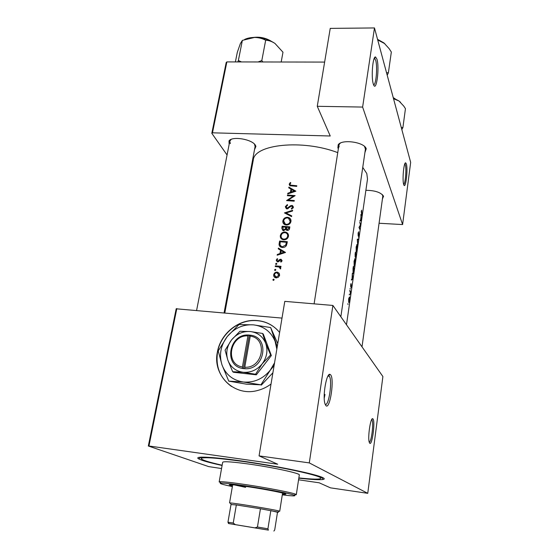 <?xml version="1.0" encoding="UTF-8"?>
<svg xmlns="http://www.w3.org/2000/svg" width="559" height="559" viewBox="0 0 559 559"><rect width="100%" height="100%" fill="white"/><g stroke="black" fill="none" stroke-linecap="round" stroke-linejoin="round"><path stroke-width="0.84" d="M406.372 163.976C408.154 169.594 405.527 190.388 403.745 184.61L403.689 184.435C402.131 180.082 403.822 161.879 405.687 162.851L406.372 163.976M403.682 184.421C405.359 183.911 406.631 168.762 405.331 164.786L404.835 163.815M376.962 59.212C379.729 68.17 376.256 93.241 373.433 84.36L373.314 83.99C371.022 77.373 372.783 55.998 375.543 56.962L376.962 59.212M373.601 84.807C376.109 85.317 377.674 66.598 375.662 60.232L374.334 58.178M372.937 418.88C375.473 420.864 372.217 445.921 369.744 443.259L369.233 442.246C367.57 437.292 370.596 417.161 372.734 418.74L372.937 418.88M369.219 442.211C371.483 442.211 373.887 422.464 371.952 419.956L371.658 419.655M330.516 374.733C334.68 378.226 330.083 409.88 325.953 405.701L324.87 403.465C322.473 395.534 326.708 372.238 330.069 374.425L330.516 374.733M325.177 404.436C328.811 406.463 332.591 380.784 329.37 376.284L328.273 375.55M338.356 148.729L337.881 147.89L338.181 144.858M279.612 332.472C272.988 324.479 264.407 320.454 253.884 320.412C236.848 320.391 220.386 334.617 217.416 351.953C212.168 375.292 234.445 397.274 257.937 390.392C262.653 389.141 267.013 387.024 271.024 384.026M277.166 329.719C270.766 323.584 263.051 320.524 254.017 320.545C236.995 320.524 220.539 334.736 217.577 352.065C215.418 366.711 220.078 378.184 231.552 386.5M229.127 144.46L229.022 140.903C232.062 135.851 252.312 139.254 255.435 145.333L255.917 146.402L254.513 149.637M224.075 312.844L255.107 146.458L254.485 144.152M340.494 143.055L338.167 144.865C341.479 138.863 364.524 142.056 366.215 148.771L364.922 152.544M340.85 316.764L365.425 149.12L364.559 146.5M365.879 190.319C374.984 190.409 380.875 192.373 383.544 196.202L382.412 199.018M362.008 346.846L382.803 196.202L382.3 194.532M222.091 465.479C212.853 463.446 206.061 461.678 201.736 460.176L198.683 458.869C192.96 455.774 214.425 456.878 248.063 461.923C281.631 466.94 316.345 474.332 322.76 477.61C324.611 478.518 324.73 479.133 323.116 479.454C319.636 480.02 311.538 479.594 298.82 478.176M288.744 187.838L290.966 189.061L290.407 192.317L287.815 193.246L287.696 193.945L295.879 191.178L288.863 187.139L288.744 187.838M285.307 206.704L286.334 208.738L286.991 208.898L290.68 206.446L292.091 206.145L292.56 207.214L291.323 208.542L291.7 209.178L293.349 207.361L292.497 205.586L290.596 205.705L287.116 208.241L286.082 206.746L287.612 205.223L287.333 204.587L285.307 206.704L286.439 208.458L286.55 208.053M292.643 210.31L284.44 212.895L291.581 216.592L291.7 215.886L286.047 212.944L292.525 211.016L292.643 210.31M284.992 231.992C282.505 232.034 280.953 233.236 280.339 235.612C280.115 237.519 280.891 238.847 282.658 239.587L283.699 239.797C286.243 239.811 287.836 238.623 288.465 236.24C288.654 234.361 287.878 233.026 286.131 232.251L284.992 231.992L285.53 232.775M287.34 241.705L279.605 241.041L279.207 243.347C278.794 245.275 279.493 246.582 281.31 247.26L282.295 247.441C284.035 247.616 285.404 246.987 286.397 245.548L287.34 241.705M276.328 263.275L275.58 263.862L276.006 264.519L276.859 263.96L276.328 263.275L276.859 263.953M277.243 258.642L276.216 260.166L277.285 261.857L278.473 261.717L280.702 259.914L281.352 260.704L280.59 261.598L280.995 262.108L282.05 260.774L281.086 259.285L279.87 259.404L277.641 261.221L276.908 260.18L277.683 259.131L277.243 258.642L277.648 259.159M278.263 248.846L280.52 250.166L279.94 253.562L277.292 254.492L277.166 255.218L285.523 252.451L278.389 248.112L278.263 248.846M290.338 182.493L289.178 184.177L289.814 185.672L296.689 186.392L296.801 185.749L290.359 185.113L289.939 184.246L290.848 182.898L290.338 182.493L290.687 183.079M281.002 266.35L275.342 265.853L275.224 266.538L279.032 266.971L280.464 268.97L280.758 268.397L280.045 266.95L280.891 267.034L281.002 266.35M273.603 279.151L272.855 279.738L273.33 280.422L274.134 279.842L273.603 279.151L274.141 279.793M277.103 272.114C275.294 272.121 274.162 273.002 273.707 274.755C273.54 276.377 274.245 277.404 275.818 277.837L278.284 277.306L279.591 275.287L278.997 273.065L277.103 272.114L277.879 273.065M275.294 269.298L274.546 269.878L274.986 270.549L275.825 269.976L275.294 269.298L275.832 269.955M289.848 226.87L282.148 226.234L281.806 228.226L282.966 230.608L285.768 229.463L287.27 230.462C288.668 230.413 289.45 229.693 289.604 228.31L289.848 226.87M287.501 217.269C285.027 217.318 283.483 218.52 282.875 220.868C282.651 222.664 283.357 223.942 284.985 224.718L286.222 224.998C288.758 224.998 290.338 223.824 290.966 221.462C291.155 219.694 290.449 218.408 288.835 217.598L287.501 217.269L287.997 218.031M295.131 195.615L287.501 195.056L287.389 195.699L293.356 196.111L286.55 200.604L294.188 201.177L294.3 200.527L288.262 200.045L295.131 195.615M264.917 322.117L264.561 322.089M347.929 303.67L347.957 304.466L347.929 303.67M348.627 298.876L348.704 302.496L349.641 298.261L349.48 296.92L348.627 298.876M349.305 294.181L349.333 294.984L349.305 294.181M349.787 290.987L349.885 290.331L350.661 292.001L350.29 294.481L350.353 292.238L349.787 290.987M350.144 288.388L350.172 289.185L350.144 288.388M350.661 284.824L350.71 286.879L351.394 285.572L351.171 287.808L351.485 284.915L350.8 286.222L351.017 283.546L350.661 284.824M352.764 279.13L351.366 280.094L351.471 279.388L352.778 279.039L352.359 273.246L352.023 279.088M353.022 268.655L353.344 266.433L354.245 268.879L353.099 273.617L353.022 268.655M354.064 261.151L354.168 266.315C354.434 266.678 354.713 265.804 355.007 263.708L355.203 258.719L354.064 261.151M355.133 254.093L355.412 252.172L356.286 254.729L355.65 257.783L355.594 256.371L355.154 257.091L355.133 254.093M356.125 246.938L356.23 252.144C356.488 252.5 356.761 251.655 357.047 249.607L357.243 244.597L356.125 246.938M357.271 239.308L358.571 238.917L358.473 239.587L357.543 239.839L357.704 244.919L357.271 239.308M358.102 233.278L358.179 236.08L359.039 234.452L358.647 237.561L359.13 233.816L358.256 235.43L358.682 231.747L358.102 233.278M358.99 227.457L360.408 224.914L359.765 222.105L360.597 224.879L359.339 227.422L359.919 229.574L358.99 227.457M359.919 221.036L360.534 220.239L360.988 217.109L360.869 214.467L361.212 220.637L359.919 221.036M361.254 211.54L361.869 216.06L361.638 210.212L361.254 211.54M346.482 324.765L367.508 179.048L366.795 173.549L362.749 167.379M337.748 152.628C302.37 139.058 254.01 144.39 253.255 160.188L224.809 312.914M176.826 308.561L148.953 445.998L148.331 446.005L176.19 308.799L282.002 318.099M148.953 445.998L277.718 464.236L259.062 455.885L309.288 462.901L367.752 493.331L382.894 376.535L332.891 305.445L309.288 462.901M374.481 27.95L410.669 162.389L402.606 224.564L362.623 107.069L374.481 27.95L330.236 28.383L317.267 106.301L362.623 107.069M226.863 61.909L212.476 132.818L211.819 133.308L226.199 62.489L226.863 61.909L324.625 62.084M212.476 132.818L330.243 135.998L317.267 106.301M211.819 133.308L227.066 154.983M247.972 184.708L248.538 185.511M379.065 223.251L402.606 224.564M231.181 139.38L229.756 141.273L230.364 143.586M339.39 144.124L338.894 145.319L339.117 146.919M324.982 394.507L324.227 398.127M148.331 446.005L208.696 466.604L221.546 468.547M298.569 479.79L319.196 482.801L330.46 487.846L367.752 493.331M259.062 455.885L284.79 301.364L332.891 305.445M324.891 394.43L324.213 397.763M348.627 302.286L349.054 302.321M349.368 300.358L348.795 301.832L348.753 299.072L349.403 297.612L349.368 300.358M350.29 291.973L350.661 292.001M352.177 278.99L352.547 276.419L352.666 278.627L352.037 278.983L352.778 279.039M353.386 267.328L354.099 269.277L353.183 272.946L353.218 267.321M354.755 258.684L355.203 258.719M354.958 263.492L354.217 265.567L354.203 261.388C354.49 259.704 354.776 258.999 355.07 259.264L354.958 263.492M356.146 255.1L355.734 257.119L355.936 254.289L356.146 255.1M355.852 254.031L355.258 256.483L355.454 253.073L355.852 254.031M356.775 244.562L357.243 244.597M356.998 249.377L356.272 251.382L356.265 247.183C356.544 245.541 356.824 244.849 357.103 245.121L356.998 249.377M357.306 239.518L358.473 239.587M358.27 232.453L358.654 232.481M360.003 220.484L361.219 220.553M359.989 220.567L361.212 220.637M361.128 220.05L360.681 220.197L361.037 217.731L361.128 220.05M290.149 185.805L289.178 184.177M290.324 185.847L290.519 185.378M277.704 255.03L277.292 254.492M280.352 254.114L279.94 253.562M281.17 251.04L280.52 250.166M279.451 249.538L278.389 248.112M280.625 250.306L281.24 250.663M284.035 252.284L284.734 252.689M283.993 252.228L280.793 253.276L281.247 250.593L284.412 252.794M281.205 253.828L280.793 253.276M281.827 261.326L281.352 260.704M277.397 261.878L276.216 260.166M277.418 261.696L277.543 261.256M278.137 261.85L277.641 261.221M278.634 261.612L278.214 261.081M279.381 260.864L278.941 260.291M280.311 259.977L279.87 259.404M281.47 260.753L281.932 260.718L280.793 259.236M276.118 264.54L275.58 263.862M275.922 266.587L275.342 265.853M279.94 267.614L280.66 267.663M280.576 268.823L280.08 268.194M280.674 268.662L280.304 268.481M273.435 280.429L272.855 279.738M274.399 275.58L273.707 274.755M274.986 277.543L274.888 276.565M277.488 272.17L279.507 273.945M278.885 275.21L276.23 277.194L274.399 274.804C274.742 273.477 275.601 272.806 276.984 272.799L279.43 275.88M276.796 277.872L276.23 277.194M275.608 277.047L275.957 277.858M279.626 275.007L278.878 274.42M275.105 270.563L274.546 269.878M280.241 241.914L279.605 241.041M280.359 246.819L280.297 245.674M280.269 241.761L286.418 242.285L285.719 245.087L282.407 246.771L281.617 246.624L279.947 244.758L280.269 241.761M287.081 243.221L286.418 242.285M286.236 245.806L285.719 245.087M282.917 247.462L282.407 246.771M281.135 246.421L281.498 247.309M286.131 232.251L288.325 234.452M281.1 236.681L280.339 235.612M281.617 239.028L281.45 237.715M287.654 236.184C287.151 238.127 285.866 239.105 283.811 239.133L282.987 238.966C281.533 238.33 280.911 237.226 281.121 235.632C281.603 233.704 282.854 232.712 284.88 232.656L285.796 232.858C287.2 233.522 287.822 234.633 287.654 236.184L288.255 237.044M284.3 239.811L283.811 239.133M282.337 238.644L282.805 239.636M288.5 235.989L287.578 234.801M282.777 227.15L282.148 226.234M286.292 228.093L285.649 227.15L285.251 228.966L283.35 230.001L282.812 226.947L285.649 227.15M286.11 229.973L285.768 229.463M282.917 230.588L281.806 228.226M288.933 227.45L288.779 228.345L287.033 229.721L286.439 227.22L288.933 227.45L289.583 228.414M289.366 229.218L288.779 228.345M287.808 230.448L287.368 229.798M287.389 229.833L287.41 230.469M285.684 229.595L285.251 228.966M286.481 230.238L286.641 229.469M284.112 230.706L283.672 230.063M283.727 230.147L283.741 230.734M288.835 217.598L290.862 219.813M283.651 222.014L282.875 220.868M284.091 224.194L283.979 222.929M290.156 221.406C289.653 223.327 288.381 224.306 286.334 224.334L285.349 224.11L283.651 220.889C284.133 218.974 285.376 217.989 287.389 217.926L288.465 218.192L290.736 222.293M286.788 225.011L286.334 224.334M284.817 223.831L285.237 224.809M290.987 221.294L290.107 220.155M286.795 214.083L286.047 212.944M287.186 208.884L286.711 208.144M287.508 208.856L287.116 208.241M288.255 208.584L287.906 208.032M290.946 206.264L290.596 205.705M292.657 207.047L291.84 205.398M292.867 207.047L293.37 207.144M291.721 209.164L291.323 208.542M293.084 208.053L292.56 207.214M293.209 207.829L292.581 206.921M287.92 195.727L287.501 195.056M288.689 200.73L288.262 200.045M293.671 196.621L293.356 196.111M288.144 193.784L287.815 193.246M290.736 192.862L290.407 192.317M291.574 190.081L290.966 189.061M289.548 188.278L288.863 187.139M294.383 190.989L291.246 192.03L291.686 189.459L294.712 191.541M291.574 192.576L291.246 192.03M282.386 494.233L285.887 494.198C286.746 493.52 266.874 489.537 249.139 486.889C236.583 485.03 229.931 484.346 229.176 484.814L232.481 485.974M282.295 494.848C292.504 496.106 296.487 496.217 294.23 495.197C290.729 493.681 266.929 489.083 246.344 486.002C232.81 483.989 224.348 483.011 220.959 483.074C218.499 483.311 222.307 484.485 232.376 486.589M220.714 482.703L219.17 481.921L220.05 481.697C223.523 481.613 232.237 482.606 246.198 484.674C267.426 487.839 291.966 492.605 295.536 494.191L296.298 494.687L294.586 494.925M296.298 494.687L299.31 474.933C300.623 473.452 273.805 467.562 249.663 464.166C232.705 461.825 223.705 461.189 222.671 462.251L219.17 481.921M298.855 477.91C312.726 479.377 320.055 479.517 320.838 478.322C323.095 476.079 281.058 466.793 242.906 461.454C216.543 457.842 202.637 456.871 201.198 458.527C201.561 459.91 208.542 462.139 222.14 465.214M245.653 487.385L234.542 484.953M281.191 62.007L282.98 52.211L274.944 43.42C269.068 39.549 262.262 37.558 254.534 37.432C258.628 37.523 262.339 38.459 265.672 40.234C268.76 40.339 271.849 41.401 274.944 43.42M262.821 61.972L261.815 60.554L265.672 40.234M261.815 60.554L258.076 61.965M241.502 61.937L238.365 60.526L242.368 40.374L254.534 37.432C250.572 37.481 247.267 38.159 244.618 39.465M238.365 60.526L237.91 61.93M235.388 61.923L237.316 52.287L240.37 43.581L242.368 40.374M387.198 75.199L388.379 72.824L391.335 52.036L389.12 48.626L383.921 42.91L377.542 39.319M388.379 72.824L386.507 72.642M377.702 39.927L384.823 43.665M401.83 129.555L402.913 127.564L401.285 127.522M402.913 127.564L405.45 108.656L403.766 106.098L398.958 100.962L393.34 98.021M393.529 98.719L398.958 100.962L400.496 102.248M263.513 529.324L238.938 525.264L263.513 529.324M267.922 528.779L268.397 530.114L254.883 527.871L257.447 527.032L267.922 528.779L270.829 510.598L277.502 512.268C278.571 512.351 278.668 512.275 277.788 512.037L260.438 508.746L236.338 504.938L231.007 504.546M232.684 484.786L229.532 502.967L230.203 502.932C234.501 503.03 273.63 509.487 278.829 510.954L279.717 511.268L278.766 511.282M257.447 527.032L260.438 508.746L236.338 504.938L233.236 523.042L235.36 524.642L228.519 523.531L268.397 530.114M273.875 531.05L274.707 529.974L277.502 512.268M254.883 527.871L235.36 524.642M228.519 523.531L227.953 522.197L233.236 523.042M231.049 504.309L227.953 522.197M247.93 335.889L242.431 366.97L242.578 368.5L244.926 368.716C264.749 370.233 270.214 337.573 250.816 335.239L248.51 334.974L247.93 335.889C230.008 334.694 224.529 364.265 242.431 366.97M248.503 335.016C229.141 333.625 223.209 365.621 242.585 368.458M232.677 371.707L243.102 372.266L255.568 374.25L262.199 363.832L270.626 354.916L271.346 355.545L263.331 334.149L262.59 333.464L250.292 331.536L239.951 331.277L231.538 339.914L225.095 350.186L227.848 360.15L232.677 371.707L233.501 372.28L256.336 374.823L271.346 355.545M255.568 374.25L256.336 374.823M270.626 354.916L265.693 343.331L262.59 333.464M276.824 349.193L275.112 341.325C271.003 331.655 263.778 326.163 253.437 324.849C243.011 324.241 234.27 328.154 227.213 336.588C220.658 345.434 218.918 354.874 222 364.908C225.78 374.698 232.914 380.406 243.382 382.021C254.045 382.852 263.01 378.904 270.276 370.184L274.553 362.833M277.243 346.692L270.647 327.546L253.437 324.849L238.979 324.562L227.213 336.588L218.227 350.94L222 364.908L228.757 381.126L243.382 382.021L260.92 384.816L270.276 370.184L274.092 365.6M260.92 384.816L246.526 384.187L228.757 381.126M272.897 372.776L261.326 385.109M270.647 327.546L277.711 343.512M227.848 360.15C230.574 367.109 235.653 371.148 243.102 372.266C250.677 372.832 257.042 370.023 262.199 363.832C266.923 357.32 268.089 350.486 265.693 343.331C262.807 336.434 257.671 332.5 250.292 331.536C242.844 331.082 236.59 333.877 231.538 339.914C226.856 346.259 225.626 353.002 227.848 360.15M244.926 368.716L244.765 367.228L250.25 336.113L250.816 335.239M244.765 367.228C263.093 368.528 268.166 338.384 250.25 336.113M250.502 335.721L249.223 335.596L243.396 368.591M249.223 335.596L248.51 334.974M292.105 186.021L291.707 185.343M279.926 244.325L279.207 243.347M286.984 243.731L286.327 242.809M286.285 228.624L285.572 227.59M289.716 207.396L289.345 206.809M269.186 40.325C264.952 38.285 260.508 37.327 255.847 37.453M393.718 98.167L393.326 97.958M329.37 376.284L327.923 376.13M371.952 419.956L371.532 419.907M255.044 145.319L255.917 146.402M365.3 147.835L366.257 148.89M382.712 195.322L383.572 196.286M321.418 477.03L323.116 479.454M365.579 148.072L365.635 147.695L365.579 148.072M255.337 145.214L255.267 145.592M229.924 140.407L230.001 140.009L229.924 140.407M339.047 144.334L339.117 143.894L339.047 144.334M201.072 457.115L198.683 458.869M230.231 140.239L229.022 140.903M328.65 375.592L330.069 374.425M371.707 419.571L372.734 418.74M290.359 185.113L290.841 185.923M281.359 260.613L281.862 261.27M277.495 261.193L278.026 261.871M281.086 259.285L282.071 260.578M276.446 263.296L276.866 263.834M273.665 279.165L274.148 279.731M275.985 277.159L276.593 277.893M275.391 269.312L275.839 269.857M281.617 246.624L282.211 247.434M282.987 238.966L283.574 239.783M287.033 229.721L287.55 230.469M283.35 230.001L283.86 230.734M285.349 224.11L285.922 224.963M292.497 205.586L293.37 206.984M374.942 58.576L374.16 58.576M374.348 58.178L375.543 56.962M404.982 163.507L405.687 162.851M220.959 483.074L220.05 481.697M201.198 458.527L201.464 457.101M320.838 478.322L321.048 476.89M294.23 495.197L295.536 494.191M229.756 141.273L196.614 310.357M253.311 37.467C259.802 36.594 265.867 37.9 271.506 41.387M393.243 97.643L395.052 98.726M231.112 504.309L230.203 502.932M279.717 511.268L282.575 493.038M277.788 512.037L279.095 511.024M229.05 523.615L228.135 522.225M314.102 303.851L338.894 145.319"/></g></svg>
